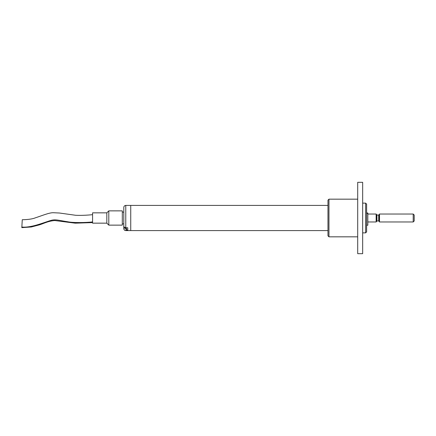 <?xml version="1.0" encoding="UTF-8"?>
<svg xmlns="http://www.w3.org/2000/svg" width="436" height="436" viewBox="0 0 436 436"><rect width="100%" height="100%" fill="white"/><g stroke="black" fill="none" stroke-linecap="round" stroke-linejoin="round"><path stroke-width="0.65" d="M366.627 212.997L367.815 212.997L367.815 225.238L366.627 225.238M126.473 227.783L126.473 229.935L127.759 229.935L127.759 227.783L127.759 230.491L125.775 230.491C124.549 230.361 123.889 229.723 123.797 228.578L123.797 228.606C123.917 229.805 124.576 230.47 125.775 230.59L130.735 230.59L130.735 205.411L130.735 230.59L327.97 230.59M126.238 227.783L126.473 229.935M125.252 227.434L125.426 228.224L125.252 227.434M122.309 225.134L122.309 210.866L108.798 210.866L108.798 225.134L122.309 225.134M106.82 223.156L92.574 223.156L92.574 212.844L106.82 212.844L106.82 223.156L108.798 225.134M92.574 214.67C86.568 215.291 80.938 215.498 75.673 215.286L59.465 213.019L53.067 212.708C49.028 212.73 42.199 215.586 35.376 217.831C32.493 218.997 28.127 219.63 22.269 219.728L21.822 227.636L31.321 226.982L38.908 224.998C43.191 223.853 47.361 221.199 54.653 220.529L75.254 223.178L92.574 222.594M21.8 227.036C31.152 228.077 44.554 222.202 51.306 220.322C55.759 219.172 58.571 220.398 67.776 221.771C73.101 222.927 86.257 222.682 92.574 221.908L92.574 218.888M367.815 221.962L376.143 221.962L376.143 214.038L367.815 214.038M376.143 221.962L376.535 221.57L376.535 214.43L376.143 214.038M379.511 218L379.511 214.038L413.208 214.038L413.208 221.962L379.511 221.962L379.511 218M413.208 221.962L414.2 220.976L414.2 215.024L413.208 214.038M125.775 227.783L125.775 205.411C124.576 205.53 123.917 206.195 123.797 207.394L123.797 225.87C123.889 227.014 124.549 227.652 125.775 227.783L127.759 227.783M123.797 228.578L123.797 225.407M362.659 253.681L362.659 182.319L357.705 182.319L357.705 253.681L362.659 253.681M365.635 203.132L366.627 204.124L366.627 231.876L365.635 232.868L365.635 203.132L362.659 203.132M328.962 199.17L328.962 236.83L327.97 235.838L327.97 200.162L328.962 199.17L357.705 199.17M367.815 213.362L366.627 213.362M376.535 214.632L376.933 215.024L376.933 220.976L376.535 221.368M376.933 220.976L378.71 220.976L378.71 215.024L376.933 215.024M378.71 215.024L379.053 214.828L379.053 221.172L378.71 220.976M125.394 228.115L123.797 228.115M126.238 229.821L125.405 228.235M106.82 212.844L108.798 210.866M379.053 221.172L379.511 221.962M379.053 214.828L379.511 214.038M327.97 205.411L125.775 205.411M122.309 223.859L123.797 223.859M122.309 212.141L123.797 212.141M365.635 232.868L362.659 232.868M357.705 236.83L328.962 236.83"/></g></svg>

